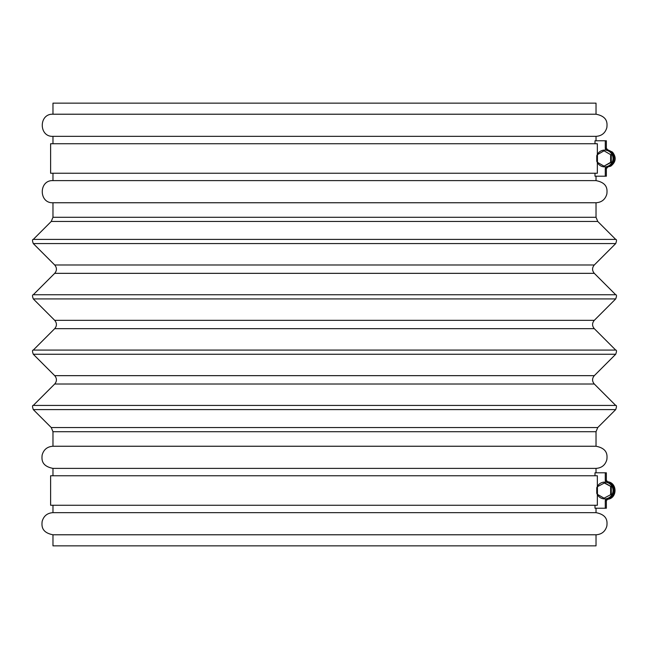 <?xml version="1.0" encoding="UTF-8"?>
<svg xmlns="http://www.w3.org/2000/svg" width="649" height="649" viewBox="0 0 649 649"><rect width="100%" height="100%" fill="white"/><g stroke="black" fill="none" stroke-linecap="round" stroke-linejoin="round"><path stroke-width="0.97" d="M604.681 498.927L605.347 498.927C616.12 499.332 616.12 481.696 605.347 482.102L604.681 482.102A8.413 8.364 -90 0 0 596.764 487.821L596.764 493.208A8.413 8.364 -90 0 0 613.045 490.514A8.413 8.364 -90 0 0 604.681 482.102M597.437 154.649L597.437 162.323L604.041 166.152L610.636 162.323L610.636 154.649L604.041 150.819L597.437 154.649M604.041 150.819L610.636 154.649M610.636 162.323L611.285 162.323L611.285 154.649M604.041 166.152L611.285 162.323M596.764 155.792L596.764 161.179A8.413 8.364 -90 0 0 613.045 158.486A8.413 8.364 -90 0 0 596.764 155.792M604.681 166.898L605.347 166.898C616.12 167.304 616.12 149.668 605.347 150.073L604.681 150.073M597.348 162.518L597.348 173.242L50.614 173.242L50.614 143.729L597.348 143.729L597.348 154.446M596.025 114.216L596.025 103.15L52.975 103.15L52.975 114.216C38.697 113.526 38.697 137.036 52.975 136.347L596.025 136.347C601.696 135.965 605.306 133.045 606.856 127.569C607.326 123.205 607.651 116.479 596.025 114.216L52.975 114.216M594.995 173.242L594.995 176.195L605.282 176.195L605.282 168.708A1.476 1.468 -90 0 1 606.547 167.247A8.851 8.818 -90 0 0 606.547 149.724A1.476 1.468 -90 0 1 605.282 148.264L605.282 140.776L594.995 140.776L594.995 143.729M596.025 217.285L52.975 217.285L51.247 221.455L597.753 221.455L596.025 217.285L596.025 202.756C601.696 202.374 605.306 199.446 606.856 193.978C607.326 189.613 607.651 182.888 596.025 180.617L52.975 180.617L52.975 173.242M596.025 202.756L52.975 202.756C38.697 203.437 38.697 179.935 52.975 180.617M596.025 472.805L596.025 468.383C601.696 467.994 605.306 465.073 606.856 459.606C607.326 455.233 607.651 448.516 596.025 446.244L52.975 446.244L52.975 431.715L51.247 427.545L33.294 409.592L615.706 409.592C616.712 406.623 616.712 405.227 615.706 405.422L33.294 405.422C32.288 405.227 32.288 406.623 33.294 409.592M596.025 468.383L52.975 468.383C41.341 466.104 41.674 459.387 42.144 455.022C43.694 449.554 47.304 446.626 52.975 446.244M594.995 505.271L594.995 508.224L605.282 508.224L605.282 500.736A1.476 1.468 -90 0 1 606.547 499.276A8.851 8.818 -90 0 0 606.547 481.753A1.476 1.468 -90 0 1 605.282 480.292L605.282 472.805L594.995 472.805L594.995 475.758M596.025 534.784L52.975 534.784L52.975 545.85L596.025 545.85L596.025 534.784C601.696 534.403 605.306 531.474 606.856 526.006C607.326 521.642 607.651 514.917 596.025 512.653L52.975 512.653L52.975 505.271M611.285 486.677L604.681 482.848L597.437 486.677L597.437 494.351L604.041 498.181L611.285 494.351L611.285 486.677L604.041 482.848M604.041 498.181L611.285 494.351M610.636 494.351L610.636 486.677M597.348 494.554L597.348 505.271L50.614 505.271L50.614 475.758L597.348 475.758L597.348 486.482M606.547 481.753L607.618 481.753L606.353 480.292L606.353 472.805L605.282 472.805M605.282 500.736L606.353 500.736L606.353 508.224L605.282 508.224M606.547 149.724L607.618 149.724L606.353 148.264L606.353 140.776L605.282 140.776M605.282 168.708L606.353 168.708L606.353 176.195L605.282 176.195M615.706 239.408L33.294 239.408C32.255 239.384 32.255 240.771 33.294 243.578L615.706 243.578C616.745 240.771 616.745 239.384 615.706 239.408L597.753 221.455M54.703 264.987C56.99 267.769 56.99 270.552 54.703 273.334L594.297 273.334C592.01 270.552 592.01 267.769 594.297 264.987L54.703 264.987L33.294 243.578M615.706 294.743L33.294 294.743C32.255 294.719 32.255 296.114 33.294 298.921L615.706 298.921C616.745 296.114 616.745 294.719 615.706 294.743L594.297 273.334M54.703 320.33C56.99 323.113 56.99 325.895 54.703 328.67L594.297 328.67C592.01 325.895 592.01 323.113 594.297 320.33L54.703 320.33L33.294 298.921M615.706 350.079L33.294 350.079C32.255 350.062 32.255 351.45 33.294 354.257L615.706 354.257C616.745 351.45 616.745 350.062 615.706 350.079L594.297 328.67M54.703 375.666C56.99 378.448 56.99 381.231 54.703 384.013L594.297 384.013C592.01 381.231 592.01 378.448 594.297 375.666L54.703 375.666L33.294 354.257M596.025 446.244L596.025 431.715L597.753 427.545L51.247 427.545M596.025 431.715L52.975 431.715M606.353 480.292L605.282 480.292M607.618 481.753C617.475 482.605 617.475 498.424 607.618 499.276L606.547 499.276M606.353 148.264L605.282 148.264M607.618 149.724L612.526 152.134C616.566 157.423 615.958 162.104 610.717 166.193L606.547 167.247M596.025 180.617L596.025 176.195M52.975 217.285L52.975 202.756M51.247 221.455L33.294 239.408M594.297 264.987L615.706 243.578M54.703 273.334L33.294 294.743M594.297 320.33L615.706 298.921M54.703 328.67L33.294 350.079M594.297 375.666L615.706 354.257M54.703 384.013L33.294 405.422M594.297 384.013L615.706 405.422M597.753 427.545L615.706 409.592M596.025 512.653L596.025 508.224M52.975 512.653C47.304 513.034 43.694 515.955 42.144 521.423C41.674 525.795 41.341 532.513 52.975 534.784M606.353 500.736L607.618 499.276M606.353 168.708L607.618 167.247M596.025 140.776L596.025 136.347M52.975 143.729L52.975 136.347M52.975 475.758L52.975 468.383"/></g></svg>
